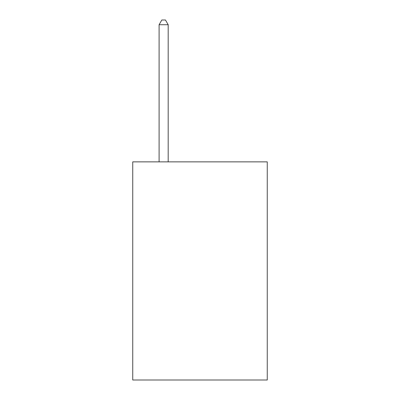 <?xml version="1.0" encoding="UTF-8"?>
<svg xmlns="http://www.w3.org/2000/svg" width="400" height="400" viewBox="0 0 400 400"><rect width="100%" height="100%" fill="white"/><g stroke="black" fill="none" stroke-linecap="round" stroke-linejoin="round"><path stroke-width="0.6" d="M267.26 161.86L267.26 380L132.74 380L132.74 161.86L267.26 161.86M168.19 161.86L168.19 24.725L159.1 24.725L159.1 161.86M159.1 24.725L161.825 20L165.46 20L168.19 24.725"/></g></svg>
